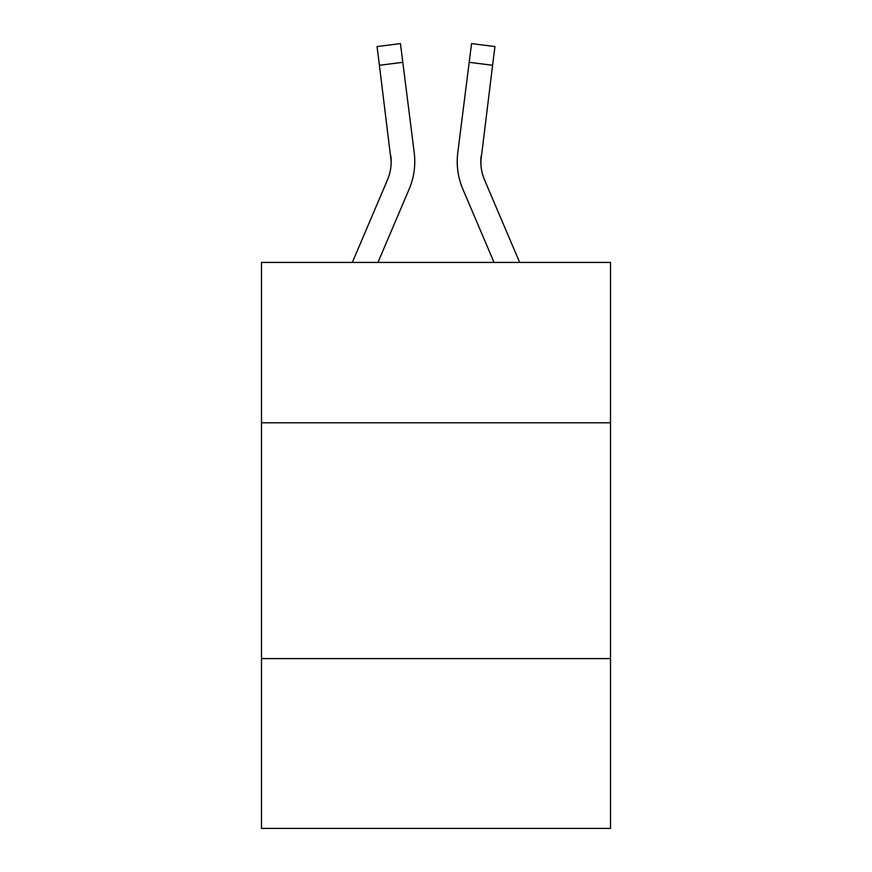 <?xml version="1.0" encoding="UTF-8"?>
<svg xmlns="http://www.w3.org/2000/svg" width="872" height="872" viewBox="0 0 872 872"><rect width="100%" height="100%" fill="white"/><g stroke="black" fill="none" stroke-linecap="round" stroke-linejoin="round"><path stroke-width="1.31" d="M610.509 422.789L610.509 262.439L261.491 262.439L261.491 422.789L610.509 422.789L610.509 828.4L261.491 828.4L261.491 422.789M610.509 658.611L261.491 658.611M377.947 262.439L409.121 189.224A70.741 70.741 -42.4 0 0 414.222 152.644L402.81 62.315L379.407 65.269L377.042 46.554L400.444 43.6L402.81 62.315M352.321 262.439L387.43 179.981A47.164 47.164 -24.5 0 0 391.19 161.593L379.407 65.269M414.691 164.939L414.778 161.821L414.691 164.939M413.862 149.81L414.222 152.644M519.679 262.439L484.57 179.981A47.164 47.164 24.5 0 1 480.81 161.593L492.593 65.269L469.191 62.315L471.556 43.6L494.958 46.554L492.593 65.269M494.053 262.439L462.879 189.224A70.741 70.741 42.5 0 1 457.778 152.644L469.191 62.315M480.864 163.816L481.18 155.598A47.164 47.164 42.5 0 0 484.57 179.981A47.164 47.164 42.5 0 1 480.81 161.593A47.164 47.164 42.5 0 0 484.57 179.981A47.164 47.164 42.5 0 1 480.81 161.593A47.164 47.164 42.5 0 0 484.57 179.981A47.164 47.164 42.5 0 1 480.81 161.593A47.164 47.164 42.5 0 0 484.57 179.981A47.164 47.164 42.5 0 1 480.81 161.593A47.164 47.164 42.5 0 0 484.57 179.981A47.164 47.164 42.5 0 1 480.81 161.593A47.164 47.164 42.5 0 0 484.57 179.981A47.164 47.164 42.5 0 1 480.81 161.593A47.164 47.164 42.5 0 0 484.57 179.981A47.164 47.164 42.5 0 1 480.81 161.593A47.164 47.164 42.5 0 0 484.57 179.981A47.164 47.164 42.5 0 1 480.81 161.593M387.43 179.981A47.164 47.164 -42.4 0 0 391.19 161.593A47.164 47.164 -42.4 0 1 387.43 179.981A47.164 47.164 -42.4 0 0 391.19 161.593A47.164 47.164 -42.4 0 1 387.43 179.981A47.164 47.164 -42.4 0 0 391.19 161.593A47.164 47.164 -42.4 0 1 387.43 179.981A47.164 47.164 -42.4 0 0 391.19 161.593A47.164 47.164 -42.4 0 1 387.43 179.981A47.164 47.164 -42.4 0 0 391.19 161.593A47.164 47.164 -42.4 0 1 387.43 179.981A47.164 47.164 -42.4 0 0 391.19 161.593A47.164 47.164 -42.4 0 1 387.43 179.981A47.164 47.164 -42.4 0 0 391.19 161.593A47.164 47.164 -42.4 0 1 387.43 179.981A47.164 47.164 -42.4 0 0 391.19 161.593L390.82 155.598A47.164 47.164 -42.4 0 1 387.43 179.981M414.778 161.473L414.691 164.961L414.778 161.473M457.31 164.961L457.222 161.473M457.778 152.644L458.138 149.81M377.042 46.554L400.444 43.6M471.556 43.6L494.958 46.554"/></g></svg>
